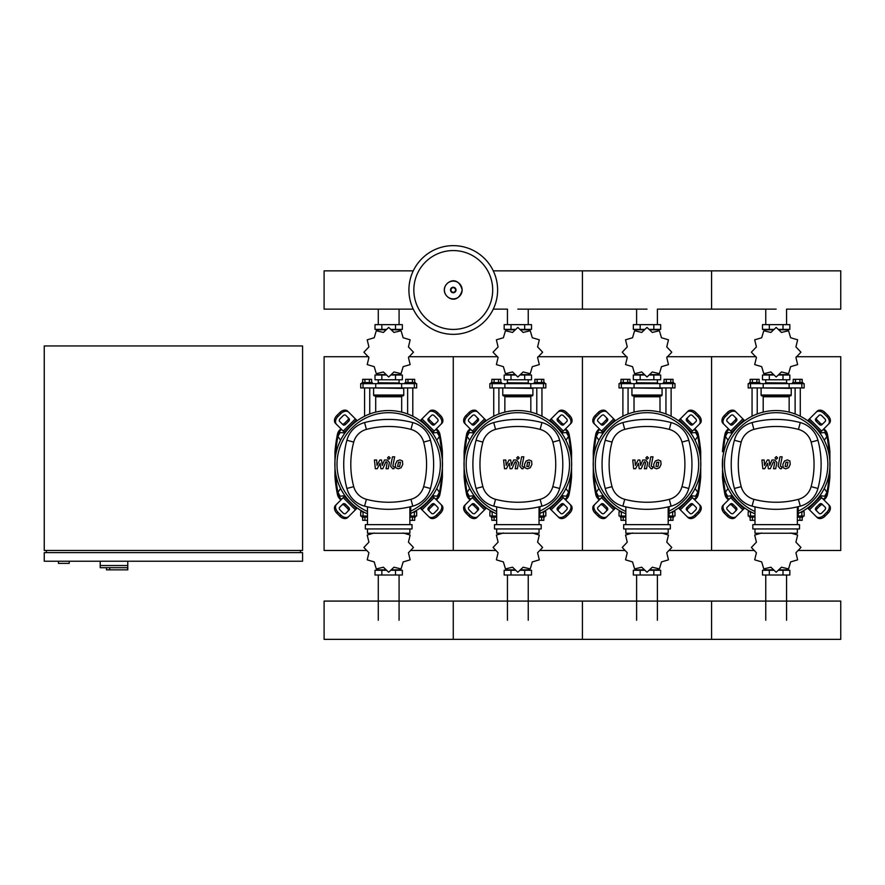 <?xml version="1.0" encoding="UTF-8"?>
<svg xmlns="http://www.w3.org/2000/svg" width="885" height="885" viewBox="0 0 885 885"><rect width="100%" height="100%" fill="white"/><g stroke="black" fill="none" stroke-linecap="round" stroke-linejoin="round"><path stroke-width="1.33" d="M109.696 567.694L109.696 569.84L127.772 569.84L127.772 565.537L100.215 565.537L127.772 565.537L127.772 561.234M109.696 569.84L106.465 569.84L106.465 567.694L100.215 567.694L100.215 561.234M100.215 567.694L127.606 567.694L127.606 569.84M44.25 561.234L302.57 561.234L302.57 552.616L44.25 552.616L44.25 561.234M46.407 550.47L46.407 552.616M300.424 550.47L300.424 552.616M44.25 345.958L44.25 550.47L302.57 550.47L302.57 345.958L44.25 345.958M58.454 561.234L58.454 563.38L69.218 563.38L69.218 561.234M824.289 440.254L826.922 436.371L824.687 432.499L819.919 433.019M695.123 440.254L697.767 436.371L695.521 432.499L690.754 433.019M565.957 440.254L568.601 436.371L566.367 432.499L561.588 433.019M436.792 440.254L439.436 436.371L437.201 432.499L432.433 433.019M732.426 433.019L727.647 432.499L725.412 436.371L728.056 440.254M603.26 433.019L598.481 432.499L596.247 436.371L598.891 440.254M474.094 433.019L469.327 432.499L467.092 436.371L469.725 440.254M344.94 433.019L340.161 432.499L337.926 436.371L340.57 440.254M819.919 495.7L824.687 496.219L826.922 492.348L824.289 488.476M690.754 495.7L695.521 496.219L697.767 492.348L695.123 488.476M561.588 495.7L566.367 496.219L568.601 492.348L565.957 488.476M432.433 495.7L437.201 496.219L439.436 492.348L436.792 488.476M728.056 488.476L725.412 492.348L727.647 496.219L732.426 495.7M598.891 488.476L596.247 492.348L598.481 496.219L603.26 495.7M469.725 488.476L467.092 492.348L469.327 496.219L474.094 495.7M340.57 488.476L337.926 492.348L340.161 496.219L344.94 495.7M497.613 289.992A44.35 44.35 0 0 1 453.264 334.342A44.35 44.35 0 0 1 408.914 289.992A44.35 44.35 0 0 1 453.264 245.643A44.35 44.35 0 0 1 497.613 289.992A44.35 44.35 0 0 0 453.264 245.643A44.35 44.35 0 0 0 408.914 289.992M453.264 250.566A39.427 39.427 0 0 1 492.691 289.992A39.427 39.427 0 0 1 453.264 329.419A39.427 39.427 0 0 1 413.837 289.992A39.427 39.427 0 0 1 453.264 250.566M786.566 324.651L786.566 309.13L840.75 309.13L840.75 270.854L711.584 270.854L711.584 309.13L711.584 270.854L582.43 270.854L582.43 309.13L582.43 270.854L493.266 270.854M413.262 270.854L324.098 270.854L324.098 309.13L413.262 309.13M752.062 416.249L752.062 387.94M757.228 413.992L757.228 387.94M749.473 383.636L749.473 382.563L759.806 382.563L759.806 383.636M750.17 382.563L750.17 379.333L759.12 379.333L759.12 382.563M756.874 379.333L756.874 382.563M752.405 379.333L752.405 382.563M800.283 416.249L800.283 387.94M795.117 413.992L795.117 387.94M802.861 383.636L802.861 382.563L792.529 382.563L792.529 383.636M802.175 382.563L802.175 379.333L795.46 379.333L795.46 382.563M795.46 379.333L793.225 379.333L793.225 382.563M799.929 379.333L799.929 382.563M795.925 357.496L800.925 352.241A24.758 24.758 0 0 0 800.925 352.164L795.925 346.909L797.628 339.862A24.758 24.758 0 0 0 797.584 339.796L790.626 337.749L788.579 330.791A24.758 24.758 0 0 0 788.513 330.747L781.466 332.45L776.211 327.45A24.758 24.758 0 0 0 776.134 327.45L770.879 332.45L763.821 330.747A24.758 24.758 0 0 0 763.755 330.791L761.708 337.749L754.75 339.796A24.758 24.758 0 0 0 754.706 339.862L756.421 346.909L751.409 352.164A24.758 24.758 0 0 0 751.409 352.241L756.421 357.496L754.706 364.554A24.758 24.758 0 0 0 754.75 364.62L761.708 366.667L763.755 373.625A24.758 24.758 0 0 0 763.821 373.669L770.879 371.954L776.134 376.966A24.758 24.758 0 0 0 776.211 376.966L781.466 371.954L788.513 373.669A24.758 24.758 0 0 0 788.579 373.625L790.626 366.667L797.584 364.62A24.758 24.758 0 0 0 797.628 364.554L795.925 357.496M783.004 324.651L783.004 329.386L789.84 329.386L789.84 324.651L762.494 324.651L762.494 329.386L773.346 329.386M783.004 329.386L778.999 329.386M769.331 324.651L769.331 329.386M765.625 382.774L786.931 382.984L765.625 382.774M783.004 379.765L783.004 375.019L789.84 375.019L789.84 379.765L762.494 379.765L762.494 375.019L773.346 375.019M783.004 375.019L778.999 375.019M769.331 379.765L769.331 375.019M789.121 387.94L804.155 387.94L804.155 383.636L748.179 383.636L748.179 387.94L789.121 387.94L789.121 383.636M779.121 374.598L788.004 374.598L788.004 373.89M773.213 374.598L764.33 374.598L764.33 373.89M764.33 330.514L764.33 329.817L773.213 329.817M779.121 329.817L788.004 329.817L788.004 330.514M761.531 387.94L791.234 388.371L791.234 395.042A0.863 0.863 0 0 1 790.371 395.905L762.328 395.905A0.863 0.863 0 0 1 763.191 396.768L789.154 396.768A0.863 0.863 0 0 1 790.006 395.905M791.234 395.042L761.1 395.042A0.863 0.863 0 0 0 761.963 395.905L776.167 395.905M622.896 416.249L622.896 387.94M628.062 413.992L628.062 387.94M620.319 383.636L620.319 382.563L630.651 382.563L630.651 383.636M621.005 382.563L621.005 379.333L629.954 379.333L629.954 382.563M627.719 379.333L627.719 382.563M623.239 379.333L623.239 382.563M671.118 416.249L671.118 387.94M665.951 413.992L665.951 387.94M673.695 383.636L673.695 382.563L663.363 382.563L663.363 383.636M673.009 382.563L673.009 379.333L666.294 379.333L666.294 382.563M666.294 379.333L664.06 379.333L664.06 382.563M670.775 379.333L670.775 382.563M666.759 357.496L671.759 352.241A24.758 24.758 0 0 0 671.759 352.164L666.759 346.909L668.463 339.862A24.758 24.758 0 0 0 668.429 339.796L661.471 337.749L659.425 330.791A24.758 24.758 0 0 0 659.347 330.747L652.3 332.45L647.046 327.45A24.758 24.758 0 0 0 646.968 327.45L641.714 332.45L634.667 330.747A24.758 24.758 0 0 0 634.589 330.791L632.543 337.749L625.584 339.796A24.758 24.758 0 0 0 625.551 339.862L627.255 346.909L622.255 352.164A24.758 24.758 0 0 0 622.255 352.241L627.255 357.496L625.551 364.554A24.758 24.758 0 0 0 625.584 364.62L632.543 366.667L634.589 373.625A24.758 24.758 0 0 0 634.667 373.669L641.714 371.954L646.968 376.966A24.758 24.758 0 0 0 647.046 376.966L652.3 371.954L659.347 373.669A24.758 24.758 0 0 0 659.425 373.625L661.471 366.667L668.429 364.62A24.758 24.758 0 0 0 668.463 364.554L666.759 357.496M653.838 324.651L653.838 329.386L660.675 329.386L660.675 324.651L633.339 324.651L633.339 329.386L644.18 329.386M653.838 329.386L649.833 329.386M640.176 324.651L640.176 329.386M636.459 382.774L657.765 382.984L636.459 382.774M653.838 379.765L653.838 375.019L660.675 375.019L660.675 379.765L633.339 379.765L633.339 375.019L644.18 375.019M653.838 375.019L649.833 375.019M640.176 379.765L640.176 375.019M659.956 387.94L674.989 387.94L674.989 383.636L619.024 383.636L619.024 387.94L659.956 387.94L659.956 383.636M649.966 374.598L658.849 374.598L658.849 373.89M644.048 374.598L635.164 374.598L635.164 373.89M635.164 330.514L635.164 329.817L644.048 329.817M649.966 329.817L658.849 329.817L658.849 330.514M632.366 387.94L662.08 388.371L662.08 395.042A0.863 0.863 0 0 1 661.217 395.905L633.162 395.905A0.863 0.863 0 0 1 634.025 396.768L659.989 396.768A0.863 0.863 0 0 1 660.852 395.905M662.08 395.042L631.934 395.042A0.863 0.863 0 0 0 632.797 395.905L647.001 395.905M493.73 416.249L493.73 387.94M498.897 413.992L498.897 387.94M491.153 383.636L491.153 382.563L501.485 382.563L501.485 383.636M491.839 382.563L491.839 379.333L500.788 379.333L500.788 382.563M498.554 379.333L498.554 382.563M494.084 379.333L494.084 382.563M541.952 416.249L541.952 387.94M536.786 413.992L536.786 387.94M544.54 383.636L544.54 382.563L534.208 382.563L534.208 383.636M543.844 382.563L543.844 379.333L537.14 379.333L537.14 382.563M537.14 379.333L534.894 379.333L534.894 382.563M541.609 379.333L541.609 382.563M537.593 357.496L542.605 352.241A24.758 24.758 0 0 0 542.605 352.164L537.593 346.909L539.308 339.862A24.758 24.758 0 0 0 539.264 339.796L532.305 337.749L530.259 330.791A24.758 24.758 0 0 0 530.192 330.747L523.135 332.45L517.88 327.45A24.758 24.758 0 0 0 517.802 327.45L512.548 332.45L505.501 330.747A24.758 24.758 0 0 0 505.435 330.791L503.388 337.749L496.43 339.796A24.758 24.758 0 0 0 496.385 339.862L498.089 346.909L493.089 352.164A24.758 24.758 0 0 0 493.089 352.241L498.089 357.496L496.385 364.554A24.758 24.758 0 0 0 496.43 364.62L503.388 366.667L505.435 373.625A24.758 24.758 0 0 0 505.501 373.669L512.548 371.954L517.802 376.966A24.758 24.758 0 0 0 517.88 376.966L523.135 371.954L530.192 373.669A24.758 24.758 0 0 0 530.259 373.625L532.305 366.667L539.264 364.62A24.758 24.758 0 0 0 539.308 364.554L537.593 357.496M524.683 324.651L524.683 329.386L531.52 329.386L531.52 324.651L504.173 324.651L504.173 329.386L515.015 329.386M524.683 329.386L520.668 329.386M511.01 324.651L511.01 329.386M507.293 382.774L528.611 382.984L507.293 382.774M524.683 379.765L524.683 375.019L531.52 375.019L531.52 379.765L504.173 379.765L504.173 375.019L515.015 375.019M524.683 375.019L520.668 375.019M511.01 379.765L511.01 375.019M530.79 387.94L545.835 387.94L545.835 383.636L489.859 383.636L489.859 387.94L530.79 387.94L530.79 383.636M520.8 374.598L529.684 374.598L529.684 373.89M514.893 374.598L506.01 374.598L506.01 373.89M506.01 330.514L506.01 329.817L514.893 329.817M520.8 329.817L529.684 329.817L529.684 330.514M503.211 387.94L532.914 388.371L532.914 395.042A0.863 0.863 0 0 1 532.051 395.905L531.686 395.905A0.863 0.863 0 0 0 530.823 396.768L504.859 396.768A0.863 0.863 0 0 0 504.007 395.905L532.051 395.905M532.914 395.042L502.78 395.042A0.863 0.863 0 0 0 503.631 395.905L517.847 395.905M364.576 416.249L364.576 387.94M369.742 413.992L369.742 387.94M361.987 383.636L361.987 382.563L372.32 382.563L372.32 383.636M362.684 382.563L362.684 379.333L371.634 379.333L371.634 382.563M369.388 379.333L369.388 382.563M364.919 379.333L364.919 382.563M412.797 416.249L412.797 387.94M407.631 413.992L407.631 387.94M415.375 383.636L415.375 382.563L405.042 382.563L405.042 383.636M414.689 382.563L414.689 379.333L407.974 379.333L407.974 382.563M407.974 379.333L405.739 379.333L405.739 382.563M412.443 379.333L412.443 382.563M408.439 357.496L413.439 352.241A24.758 24.758 0 0 0 413.439 352.164L408.439 346.909L410.142 339.862A24.758 24.758 0 0 0 410.098 339.796L403.14 337.749L401.093 330.791A24.758 24.758 0 0 0 401.027 330.747L393.98 332.45L388.725 327.45A24.758 24.758 0 0 0 388.648 327.45L383.393 332.45L376.335 330.747A24.758 24.758 0 0 0 376.269 330.791L374.222 337.749L367.264 339.796A24.758 24.758 0 0 0 367.22 339.862L368.923 346.909L363.923 352.164A24.758 24.758 0 0 0 363.923 352.241L368.923 357.496L367.22 364.554A24.758 24.758 0 0 0 367.264 364.62L374.222 366.667L376.269 373.625A24.758 24.758 0 0 0 376.335 373.669L383.393 371.954L388.648 376.966A24.758 24.758 0 0 0 388.725 376.966L393.98 371.954L401.027 373.669A24.758 24.758 0 0 0 401.093 373.625L403.14 366.667L410.098 364.62A24.758 24.758 0 0 0 410.142 364.554L408.439 357.496M395.518 324.651L395.518 329.386L402.354 329.386L402.354 324.651L375.008 324.651L375.008 329.386L385.86 329.386M395.518 329.386L391.513 329.386M381.844 324.651L381.844 329.386M378.138 382.774L399.445 382.984L378.138 382.774M395.518 379.765L395.518 375.019L402.354 375.019L402.354 379.765L375.008 379.765L375.008 375.019L385.86 375.019M395.518 375.019L391.513 375.019M381.844 379.765L381.844 375.019M401.635 387.94L416.669 387.94L416.669 383.636L360.693 383.636L360.693 387.94L401.635 387.94L401.635 383.636M391.635 374.598L400.518 374.598L400.518 373.89M385.727 374.598L376.844 374.598L376.844 373.89M376.844 330.514L376.844 329.817L385.727 329.817M391.635 329.817L400.518 329.817L400.518 330.514M374.045 387.94L403.748 388.371L403.748 395.042A0.863 0.863 0 0 1 402.885 395.905L402.52 395.905A0.863 0.863 0 0 0 401.668 396.768L375.705 396.768A0.863 0.863 0 0 0 374.842 395.905L402.885 395.905M403.748 395.042L373.614 395.042A0.863 0.863 0 0 0 374.477 395.905L388.681 395.905M749.473 516.021L749.473 517.106L754.982 517.106M752.405 517.106L752.405 520.336L750.17 520.336L750.17 517.106M752.405 520.336L754.982 520.336M802.861 516.021L802.861 517.106L798.215 517.106M799.929 517.106L799.929 520.336L802.175 520.336L802.175 517.106M799.929 520.336L797.352 520.336M761.708 532.991L754.75 535.038A24.758 24.758 0 0 0 754.706 535.115L756.421 542.162L751.409 547.417A24.758 24.758 0 0 0 751.409 547.494L756.421 552.749L754.706 559.796A24.758 24.758 0 0 0 754.75 559.862L761.708 561.92L763.755 568.878A24.758 24.758 0 0 0 763.821 568.911L770.879 567.208L776.134 572.208A24.758 24.758 0 0 0 776.211 572.208L781.466 567.208L788.513 568.911A24.758 24.758 0 0 0 788.579 568.878L790.626 561.92L797.584 559.862A24.758 24.758 0 0 0 797.628 559.796L795.925 552.749L800.925 547.494A24.758 24.758 0 0 0 800.925 547.417L795.925 542.162L797.628 535.115A24.758 24.758 0 0 0 797.584 535.038L790.626 532.991M769.331 575.007L769.331 570.272L762.494 570.272L762.494 575.007L789.84 575.007L789.84 570.272L778.999 570.272M769.331 570.272L773.346 570.272M783.004 575.007L783.004 570.272M750.602 511.718L748.179 511.718L748.179 516.021L754.982 516.021M798.215 516.021L804.155 516.021L804.155 511.718L801.733 511.718M788.004 569.144L788.004 569.84L779.121 569.84M773.213 569.84L764.33 569.84L764.33 569.144M620.319 516.021L620.319 517.106L625.828 517.106M623.239 517.106L623.239 520.336L621.005 520.336L621.005 517.106M623.239 520.336L625.828 520.336M673.695 516.021L673.695 517.106L669.049 517.106M670.775 517.106L670.775 520.336L673.009 520.336L673.009 517.106M670.775 520.336L668.186 520.336M632.543 532.991L625.584 535.038A24.758 24.758 0 0 0 625.551 535.115L627.255 542.162L622.255 547.417A24.758 24.758 0 0 0 622.255 547.494L627.255 552.749L625.551 559.796A24.758 24.758 0 0 0 625.584 559.862L632.543 561.92L634.589 568.878A24.758 24.758 0 0 0 634.667 568.911L641.714 567.208L646.968 572.208A24.758 24.758 0 0 0 647.046 572.208L652.3 567.208L659.347 568.911A24.758 24.758 0 0 0 659.425 568.878L661.471 561.92L668.429 559.862A24.758 24.758 0 0 0 668.463 559.796L666.759 552.749L671.759 547.494A24.758 24.758 0 0 0 671.759 547.417L666.759 542.162L668.463 535.115A24.758 24.758 0 0 0 668.429 535.038L661.471 532.991M640.176 575.007L640.176 570.272L633.339 570.272L633.339 575.007L660.675 575.007L660.675 570.272L649.833 570.272M640.176 570.272L644.18 570.272M653.838 575.007L653.838 570.272M621.447 511.718L619.024 511.718L619.024 516.021L625.828 516.021M669.049 516.021L674.989 516.021L674.989 511.718L672.567 511.718M658.849 569.144L658.849 569.84L649.966 569.84M644.048 569.84L635.164 569.84L635.164 569.144M491.153 516.021L491.153 517.106L496.662 517.106M494.084 517.106L494.084 520.336L491.839 520.336L491.839 517.106M494.084 520.336L496.662 520.336M544.54 516.021L544.54 517.106L539.883 517.106M541.609 517.106L541.609 520.336L543.844 520.336L543.844 517.106M541.609 520.336L539.031 520.336M503.388 532.991L496.43 535.038A24.758 24.758 0 0 0 496.385 535.115L498.089 542.162L493.089 547.417A24.758 24.758 0 0 0 493.089 547.494L498.089 552.749L496.385 559.796A24.758 24.758 0 0 0 496.43 559.862L503.388 561.92L505.435 568.878A24.758 24.758 0 0 0 505.501 568.911L512.548 567.208L517.802 572.208A24.758 24.758 0 0 0 517.88 572.208L523.135 567.208L530.192 568.911A24.758 24.758 0 0 0 530.259 568.878L532.305 561.92L539.264 559.862A24.758 24.758 0 0 0 539.308 559.796L537.593 552.749L542.605 547.494A24.758 24.758 0 0 0 542.605 547.417L537.593 542.162L539.308 535.115A24.758 24.758 0 0 0 539.264 535.038L532.305 532.991M511.01 575.007L511.01 570.272L504.173 570.272L504.173 575.007L531.52 575.007L531.52 570.272L520.668 570.272M511.01 570.272L515.015 570.272M524.683 575.007L524.683 570.272M492.281 511.718L489.859 511.718L489.859 516.021L496.662 516.021M539.883 516.021L545.835 516.021L545.835 511.718L543.401 511.718M529.684 569.144L529.684 569.84L520.8 569.84M514.893 569.84L506.01 569.84L506.01 569.144M361.987 516.021L361.987 517.106L367.496 517.106M364.919 517.106L364.919 520.336L362.684 520.336L362.684 517.106M364.919 520.336L367.496 520.336M415.375 516.021L415.375 517.106L410.728 517.106M412.443 517.106L412.443 520.336L414.689 520.336L414.689 517.106M412.443 520.336L409.866 520.336M374.222 532.991L367.264 535.038A24.758 24.758 0 0 0 367.22 535.115L368.923 542.162L363.923 547.417A24.758 24.758 0 0 0 363.923 547.494L368.923 552.749L367.22 559.796A24.758 24.758 0 0 0 367.264 559.862L374.222 561.92L376.269 568.878A24.758 24.758 0 0 0 376.335 568.911L383.393 567.208L388.648 572.208A24.758 24.758 0 0 0 388.725 572.208L393.98 567.208L401.027 568.911A24.758 24.758 0 0 0 401.093 568.878L403.14 561.92L410.098 559.862A24.758 24.758 0 0 0 410.142 559.796L408.439 552.749L413.439 547.494A24.758 24.758 0 0 0 413.439 547.417L408.439 542.162L410.142 535.115A24.758 24.758 0 0 0 410.098 535.038L403.14 532.991M381.844 575.007L381.844 570.272L375.008 570.272L375.008 575.007L402.354 575.007L402.354 570.272L391.513 570.272M381.844 570.272L385.86 570.272M395.518 575.007L395.518 570.272M363.115 511.718L360.693 511.718L360.693 516.021L367.496 516.021M410.728 516.021L416.669 516.021L416.669 511.718L414.246 511.718M400.518 569.144L400.518 569.84L391.635 569.84M385.727 569.84L376.844 569.84L376.844 569.144M840.75 620.219L840.75 639.357L711.584 639.357L711.584 601.081L711.584 639.357L582.43 639.357L582.43 601.081L582.43 639.357L453.264 639.357L453.264 601.081L453.264 639.357L324.098 639.357L324.098 601.081L840.75 601.081L840.75 620.219M787.971 462.247L785.946 462.247L785.117 466.472L787.141 466.472L787.971 462.247M784.497 460.974L782.86 464.348L783.181 467.745L785.67 468.818L788.59 467.745L790.239 464.348L789.907 460.974L787.407 459.901L784.497 460.974M779.973 456.804L778.136 466.229L780.194 468.718L781.433 468.718L781.787 466.882L780.338 466.096L782.141 456.804L779.973 456.804M776.322 459.26L777.638 457.943L776.322 456.616L774.994 457.943L776.322 459.26M764.728 468.718L767.616 463.253L768.368 468.718L770.271 468.718L773.401 461.837L774.076 461.837L774.696 462.623L773.534 468.729L775.702 468.729L776.897 462.479L774.829 460.001L771.952 460.001L769.773 465.388L769.032 460.001L767.328 460.001L764.507 465.388L764.153 460.001L761.908 460.001L762.826 468.718L764.728 468.718M658.805 462.247L656.781 462.247L655.962 466.472L657.986 466.472L658.805 462.247M655.342 460.974L653.694 464.348L654.026 467.745L656.504 468.818L659.425 467.745L661.073 464.348L660.741 460.974L658.241 459.901L655.342 460.974M650.807 456.804L648.971 466.229L651.028 468.718L652.267 468.718L652.632 466.882L651.172 466.096L652.975 456.804L650.807 456.804M647.156 459.26L648.473 457.943L647.156 456.616L645.84 457.943L647.156 459.26M635.563 468.718L638.45 463.253L639.213 468.718L641.116 468.718L644.247 461.837L644.922 461.837L645.541 462.623L644.369 468.729L646.537 468.729L647.743 462.479L645.674 460.001L642.787 460.001L640.607 465.388L639.866 460.001L638.162 460.001L635.353 465.388L634.987 460.001L632.742 460.001L633.66 468.718L635.563 468.718M529.639 462.247L527.615 462.247L526.796 466.472L528.821 466.472L529.639 462.247M526.177 460.974L524.528 464.348L524.86 467.745L527.349 468.818L530.259 467.745L531.907 464.348L531.575 460.974L529.075 459.901L526.177 460.974M521.641 456.804L519.816 466.229L521.873 468.718L523.112 468.718L523.466 466.882L522.017 466.096L523.82 456.804L521.641 456.804M517.99 459.26L519.307 457.943L517.99 456.616L516.674 457.943L517.99 459.26M506.397 468.718L509.284 463.253L510.048 468.718L511.95 468.718L515.081 461.837L515.756 461.837L516.375 462.623L515.203 468.729L517.382 468.729L518.577 462.479L516.508 460.001L513.621 460.001L511.453 465.388L510.7 460.001L509.008 460.001L506.187 465.388L505.822 460.001L503.587 460.001L504.505 468.718L506.397 468.718M400.485 462.247L398.46 462.247L397.63 466.472L399.655 466.472L400.485 462.247M397.011 460.974L395.374 464.348L395.695 467.745L398.184 468.818L401.104 467.745L402.752 464.348L402.421 460.974L399.92 459.901L397.011 460.974M392.475 456.804L390.65 466.229L392.708 468.718L393.947 468.718L394.301 466.882L392.851 466.096L394.655 456.804L392.475 456.804M388.825 459.26L390.152 457.943L388.825 456.616L387.508 457.943L388.825 459.26M377.242 468.718L380.13 463.253L380.882 468.718L382.785 468.718L385.915 461.837L386.59 461.837L387.21 462.623L386.048 468.729L388.216 468.729L389.411 462.479L387.342 460.001L384.466 460.001L382.287 465.388L381.546 460.001L379.842 460.001L377.021 465.388L376.667 460.001L374.421 460.001L375.34 468.718L377.242 468.718M776.167 410.54A53.819 53.819 0 0 1 798.215 513.455A53.819 53.819 0 0 0 776.167 410.54A53.819 53.819 0 0 0 754.982 513.831A53.819 53.819 0 0 1 776.167 410.54M822.906 505.014A2.157 1.527 -45 0 0 820.318 505.457L817.264 508.499A2.157 1.527 -45 0 0 816.822 511.099M816.191 507.426L819.233 504.384A2.157 1.527 135 0 1 821.833 503.941L825.251 507.348A2.157 1.527 135 0 1 824.798 509.948L821.756 512.99A2.157 1.527 135 0 1 819.156 513.444L815.749 510.026A2.157 1.527 135 0 1 816.191 507.426L817.264 508.499M816.822 417.62A2.157 1.527 -135 0 0 817.264 420.22L820.318 423.262A2.157 1.527 -135 0 0 822.906 423.705M819.233 424.335L816.191 421.293A2.157 1.527 45 0 1 815.749 418.694L819.156 415.286A2.157 1.527 45 0 1 821.756 415.729L824.798 418.771A2.157 1.527 45 0 1 825.251 421.371L821.833 424.789A2.157 1.527 45 0 1 819.233 424.335L820.318 423.262M729.428 423.705A2.157 1.527 135 0 0 732.028 423.262L735.07 420.22A2.157 1.527 135 0 0 735.512 417.62M736.143 421.293L733.101 424.335A2.157 1.527 -45 0 1 730.501 424.789L727.094 421.371A2.157 1.527 -45 0 1 727.536 418.771L730.579 415.729A2.157 1.527 -45 0 1 733.178 415.286L736.597 418.694A2.157 1.527 -45 0 1 736.143 421.293L735.07 420.22M828.294 504.306A6.46 4.569 135 0 1 826.955 512.105L828.028 513.178A6.46 4.569 -45 0 0 829.367 505.379L819.82 495.832M807.64 508.012L817.187 517.559A6.46 4.569 -45 0 0 824.986 516.221L823.913 515.147A6.46 4.569 135 0 1 816.114 516.486M828.028 513.178L824.986 516.221M826.955 512.105L823.913 515.147M816.114 412.233A6.46 4.569 45 0 1 823.913 413.572L824.986 412.498A6.46 4.569 -135 0 0 817.187 411.16L807.64 420.707M819.82 432.887L829.367 423.34A6.46 4.569 -135 0 0 828.028 415.541L826.955 416.614A6.46 4.569 45 0 1 828.294 424.413M824.986 412.498L828.028 415.541M823.913 413.572L826.955 416.614M724.041 424.413A6.46 4.569 -45 0 1 725.379 416.614L724.306 415.541A6.46 4.569 135 0 0 722.968 423.34L732.514 432.887M744.694 420.707L735.147 411.16A6.46 4.569 135 0 0 727.348 412.498L728.432 413.572A6.46 4.569 -45 0 1 736.22 412.233M724.306 415.541L727.348 412.498M725.379 416.614L728.432 413.572M735.512 511.099A2.157 1.527 45 0 0 735.07 508.499L732.028 505.457A2.157 1.527 45 0 0 729.428 505.014M733.101 504.384L736.143 507.426A2.157 1.527 -135 0 1 736.597 510.026L733.178 513.444A2.157 1.527 -135 0 1 730.579 512.99L727.536 509.948A2.157 1.527 -135 0 1 727.094 507.348L730.501 503.941A2.157 1.527 -135 0 1 733.101 504.384L732.028 505.457M732.514 495.832L722.968 505.379A6.46 4.569 45 0 0 724.306 513.178L725.379 512.105A6.46 4.569 -135 0 1 724.041 504.306M736.22 516.486A6.46 4.569 -135 0 1 728.432 515.147L727.348 516.221A6.46 4.569 45 0 0 735.147 517.559L744.694 508.012M727.348 516.221L724.306 513.178M728.432 515.147L725.379 512.105M754.982 511.486A51.662 51.662 0 0 1 776.167 412.698A51.662 51.662 0 0 1 798.215 511.087M798.215 506.674L798.215 517.249L797.352 517.249M799.509 528.942L799.509 524.639L752.836 524.639L752.836 528.942L799.509 528.942M797.352 524.639L797.352 506.873M754.982 528.942L754.982 533.246L797.352 533.246L797.352 528.942M754.982 506.873L754.982 524.639M800.272 506.143A24.968 24.968 0 0 0 817.95 488.465A93.334 93.334 0 0 0 817.95 440.254A24.968 24.968 0 0 0 800.272 422.576A93.334 93.334 0 0 0 752.062 422.576A24.968 24.968 0 0 0 734.384 440.254A93.334 93.334 0 0 0 734.384 488.465A24.968 24.968 0 0 0 752.062 506.143A93.334 93.334 0 0 0 800.272 506.143L798.447 499.317A86.276 86.276 0 0 1 753.887 499.317A17.91 17.91 0 0 1 741.21 486.639A86.276 86.276 0 0 1 741.21 442.08A17.91 17.91 0 0 1 753.887 429.402A86.276 86.276 0 0 1 798.447 429.402A17.91 17.91 0 0 1 811.125 442.08A86.276 86.276 0 0 1 811.125 486.639A17.91 17.91 0 0 1 798.447 499.317M647.001 410.54A53.819 53.819 0 0 1 669.049 513.455A53.819 53.819 0 0 0 647.001 410.54A53.819 53.819 0 0 0 625.828 513.831A53.819 53.819 0 0 1 647.001 410.54M693.751 505.014A2.157 1.527 -45 0 0 691.152 505.457L688.11 508.499A2.157 1.527 -45 0 0 687.656 511.099M687.025 507.426L690.079 504.384A2.157 1.527 135 0 1 692.667 503.941L696.086 507.348A2.157 1.527 135 0 1 695.643 509.948L692.601 512.99A2.157 1.527 135 0 1 690.001 513.444L686.583 510.026A2.157 1.527 135 0 1 687.025 507.426L688.11 508.499M687.656 417.62A2.157 1.527 -135 0 0 688.11 420.22L691.152 423.262A2.157 1.527 -135 0 0 693.751 423.705M690.079 424.335L687.025 421.293A2.157 1.527 45 0 1 686.583 418.694L690.001 415.286A2.157 1.527 45 0 1 692.601 415.729L695.643 418.771A2.157 1.527 45 0 1 696.086 421.371L692.667 424.789A2.157 1.527 45 0 1 690.079 424.335L691.152 423.262M600.262 423.705A2.157 1.527 135 0 0 602.862 423.262L605.904 420.22A2.157 1.527 135 0 0 606.358 417.62M606.988 421.293L603.935 424.335A2.157 1.527 -45 0 1 601.346 424.789L597.928 421.371A2.157 1.527 -45 0 1 598.371 418.771L601.413 415.729A2.157 1.527 -45 0 1 604.012 415.286L607.431 418.694A2.157 1.527 -45 0 1 606.988 421.293L605.904 420.22M699.128 504.306A6.46 4.569 135 0 1 697.789 512.105L698.873 513.178A6.46 4.569 -45 0 0 700.212 505.379L690.665 495.832M678.485 508.012L688.032 517.559A6.46 4.569 -45 0 0 695.82 516.221L694.747 515.147A6.46 4.569 135 0 1 686.948 516.486M698.873 513.178L695.82 516.221M697.789 512.105L694.747 515.147M686.948 412.233A6.46 4.569 45 0 1 694.747 413.572L695.82 412.498A6.46 4.569 -135 0 0 688.032 411.16L678.485 420.707M690.665 432.887L700.212 423.34A6.46 4.569 -135 0 0 698.873 415.541L697.789 416.614A6.46 4.569 45 0 1 699.128 424.413M695.82 412.498L698.873 415.541M694.747 413.572L697.789 416.614M594.886 424.413A6.46 4.569 -45 0 1 596.225 416.614L595.14 415.541A6.46 4.569 135 0 0 593.802 423.34L603.349 432.887M615.529 420.707L605.982 411.16A6.46 4.569 135 0 0 598.194 412.498L599.267 413.572A6.46 4.569 -45 0 1 607.066 412.233M595.14 415.541L598.194 412.498M596.225 416.614L599.267 413.572M606.358 511.099A2.157 1.527 45 0 0 605.904 508.499L602.862 505.457A2.157 1.527 45 0 0 600.262 505.014M603.935 504.384L606.988 507.426A2.157 1.527 -135 0 1 607.431 510.026L604.012 513.444A2.157 1.527 -135 0 1 601.413 512.99L598.371 509.948A2.157 1.527 -135 0 1 597.928 507.348L601.346 503.941A2.157 1.527 -135 0 1 603.935 504.384L602.862 505.457M603.349 495.832L593.802 505.379A6.46 4.569 45 0 0 595.14 513.178L596.225 512.105A6.46 4.569 -135 0 1 594.886 504.306M607.066 516.486A6.46 4.569 -135 0 1 599.267 515.147L598.194 516.221A6.46 4.569 45 0 0 605.982 517.559L615.529 508.012M598.194 516.221L595.14 513.178M599.267 515.147L596.225 512.105M625.828 511.486A51.662 51.662 0 0 1 647.001 412.698A51.662 51.662 0 0 1 669.049 511.087M669.049 506.674L669.049 517.249L668.186 517.249M670.343 528.942L670.343 524.639L623.671 524.639L623.671 528.942L670.343 528.942M668.186 524.639L668.186 506.873M625.828 528.942L625.828 533.246L668.186 533.246L668.186 528.942M625.828 506.873L625.828 524.639M671.118 506.143A24.968 24.968 0 0 0 688.784 488.465A93.334 93.334 0 0 0 688.784 440.254A24.968 24.968 0 0 0 671.118 422.576A93.334 93.334 0 0 0 622.896 422.576A24.968 24.968 0 0 0 605.229 440.254A93.334 93.334 0 0 0 605.229 488.465A24.968 24.968 0 0 0 622.896 506.143A93.334 93.334 0 0 0 671.118 506.143L669.292 499.317A86.276 86.276 0 0 1 624.721 499.317A17.91 17.91 0 0 1 612.044 486.639A86.276 86.276 0 0 1 612.044 442.08A17.91 17.91 0 0 1 624.721 429.402A86.276 86.276 0 0 1 669.292 429.402A17.91 17.91 0 0 1 681.97 442.08A86.276 86.276 0 0 1 681.97 486.639A17.91 17.91 0 0 1 669.292 499.317M517.847 410.54A53.819 53.819 0 0 1 539.883 513.455A53.819 53.819 0 0 0 517.847 410.54A53.819 53.819 0 0 0 496.662 513.831A53.819 53.819 0 0 1 517.847 410.54M564.586 505.014A2.157 1.527 -45 0 0 561.986 505.457L558.944 508.499A2.157 1.527 -45 0 0 558.501 511.099M557.871 507.426L560.913 504.384A2.157 1.527 135 0 1 563.513 503.941L566.92 507.348A2.157 1.527 135 0 1 566.477 509.948L563.435 512.99A2.157 1.527 135 0 1 560.836 513.444L557.417 510.026A2.157 1.527 135 0 1 557.871 507.426L558.944 508.499M558.501 417.62A2.157 1.527 -135 0 0 558.944 420.22L561.986 423.262A2.157 1.527 -135 0 0 564.586 423.705M560.913 424.335L557.871 421.293A2.157 1.527 45 0 1 557.417 418.694L560.836 415.286A2.157 1.527 45 0 1 563.435 415.729L566.477 418.771A2.157 1.527 45 0 1 566.92 421.371L563.513 424.789A2.157 1.527 45 0 1 560.913 424.335L561.986 423.262M471.108 423.705A2.157 1.527 135 0 0 473.696 423.262L476.749 420.22A2.157 1.527 135 0 0 477.192 417.62M477.823 421.293L474.78 424.335A2.157 1.527 -45 0 1 472.181 424.789L468.762 421.371A2.157 1.527 -45 0 1 469.216 418.771L472.258 415.729A2.157 1.527 -45 0 1 474.858 415.286L478.265 418.694A2.157 1.527 -45 0 1 477.823 421.293L476.749 420.22M569.973 504.306A6.46 4.569 135 0 1 568.635 512.105L569.708 513.178A6.46 4.569 -45 0 0 571.046 505.379L561.499 495.832M549.319 508.012L558.866 517.559A6.46 4.569 -45 0 0 566.665 516.221L565.581 515.147A6.46 4.569 135 0 1 557.793 516.486M569.708 513.178L566.665 516.221M568.635 512.105L565.581 515.147M557.793 412.233A6.46 4.569 45 0 1 565.581 413.572L566.665 412.498A6.46 4.569 -135 0 0 558.866 411.16L549.319 420.707M561.499 432.887L571.046 423.34A6.46 4.569 -135 0 0 569.708 415.541L568.635 416.614A6.46 4.569 45 0 1 569.973 424.413M566.665 412.498L569.708 415.541M565.581 413.572L568.635 416.614M465.72 424.413A6.46 4.569 -45 0 1 467.059 416.614L465.986 415.541A6.46 4.569 135 0 0 464.647 423.34L474.194 432.887M486.374 420.707L476.827 411.16A6.46 4.569 135 0 0 469.028 412.498L470.101 413.572A6.46 4.569 -45 0 1 477.9 412.233M465.986 415.541L469.028 412.498M467.059 416.614L470.101 413.572M477.192 511.099A2.157 1.527 45 0 0 476.749 508.499L473.696 505.457A2.157 1.527 45 0 0 471.108 505.014M474.78 504.384L477.823 507.426A2.157 1.527 -135 0 1 478.265 510.026L474.858 513.444A2.157 1.527 -135 0 1 472.258 512.99L469.216 509.948A2.157 1.527 -135 0 1 468.762 507.348L472.181 503.941A2.157 1.527 -135 0 1 474.78 504.384L473.696 505.457M474.194 495.832L464.647 505.379A6.46 4.569 45 0 0 465.986 513.178L467.059 512.105A6.46 4.569 -135 0 1 465.72 504.306M477.9 516.486A6.46 4.569 -135 0 1 470.101 515.147L469.028 516.221A6.46 4.569 45 0 0 476.827 517.559L486.374 508.012M469.028 516.221L465.986 513.178M470.101 515.147L467.059 512.105M496.662 511.486A51.662 51.662 0 0 1 517.847 412.698A51.662 51.662 0 0 1 539.883 511.087M539.883 506.674L539.883 517.249L539.031 517.249M541.178 528.942L541.178 524.639L494.505 524.639L494.505 528.942L541.178 528.942M539.031 524.639L539.031 506.873M496.662 528.942L496.662 533.246L539.031 533.246L539.031 528.942M496.662 506.873L496.662 524.639M541.952 506.143A24.968 24.968 0 0 0 559.63 488.465A93.334 93.334 0 0 0 559.63 440.254A24.968 24.968 0 0 0 541.952 422.576A93.334 93.334 0 0 0 493.741 422.576A24.968 24.968 0 0 0 476.064 440.254A93.334 93.334 0 0 0 476.064 488.465A24.968 24.968 0 0 0 493.741 506.143A93.334 93.334 0 0 0 541.952 506.143L540.127 499.317A86.276 86.276 0 0 1 495.556 499.317A17.91 17.91 0 0 1 482.889 486.639A86.276 86.276 0 0 1 482.889 442.08A17.91 17.91 0 0 1 495.556 429.402A86.276 86.276 0 0 1 540.127 429.402A17.91 17.91 0 0 1 552.804 442.08A86.276 86.276 0 0 1 552.804 486.639A17.91 17.91 0 0 1 540.127 499.317M388.681 410.54A53.819 53.819 0 0 1 410.728 513.455A53.819 53.819 0 0 0 388.681 410.54A53.819 53.819 0 0 0 367.496 513.831A53.819 53.819 0 0 1 388.681 410.54M435.42 505.014A2.157 1.527 -45 0 0 432.831 505.457L429.778 508.499A2.157 1.527 -45 0 0 429.336 511.099M428.705 507.426L431.747 504.384A2.157 1.527 135 0 1 434.347 503.941L437.765 507.348A2.157 1.527 135 0 1 437.312 509.948L434.269 512.99A2.157 1.527 135 0 1 431.67 513.444L428.263 510.026A2.157 1.527 135 0 1 428.705 507.426L429.778 508.499M429.336 417.62A2.157 1.527 -135 0 0 429.778 420.22L432.831 423.262A2.157 1.527 -135 0 0 435.42 423.705M431.747 424.335L428.705 421.293A2.157 1.527 45 0 1 428.263 418.694L431.67 415.286A2.157 1.527 45 0 1 434.269 415.729L437.312 418.771A2.157 1.527 45 0 1 437.765 421.371L434.347 424.789A2.157 1.527 45 0 1 431.747 424.335L432.831 423.262M341.942 423.705A2.157 1.527 135 0 0 344.542 423.262L347.584 420.22A2.157 1.527 135 0 0 348.026 417.62M348.657 421.293L345.615 424.335A2.157 1.527 -45 0 1 343.015 424.789L339.608 421.371A2.157 1.527 -45 0 1 340.05 418.771L343.092 415.729A2.157 1.527 -45 0 1 345.692 415.286L349.11 418.694A2.157 1.527 -45 0 1 348.657 421.293L347.584 420.22M440.807 504.306A6.46 4.569 135 0 1 439.469 512.105L440.542 513.178A6.46 4.569 -45 0 0 441.88 505.379L432.334 495.832M420.154 508.012L429.701 517.559A6.46 4.569 -45 0 0 437.5 516.221L436.427 515.147A6.46 4.569 135 0 1 428.628 516.486M440.542 513.178L437.5 516.221M439.469 512.105L436.427 515.147M428.628 412.233A6.46 4.569 45 0 1 436.427 413.572L437.5 412.498A6.46 4.569 -135 0 0 429.701 411.16L420.154 420.707M432.334 432.887L441.88 423.34A6.46 4.569 -135 0 0 440.542 415.541L439.469 416.614A6.46 4.569 45 0 1 440.807 424.413M437.5 412.498L440.542 415.541M436.427 413.572L439.469 416.614M336.554 424.413A6.46 4.569 -45 0 1 337.893 416.614L336.82 415.541A6.46 4.569 135 0 0 335.481 423.34L345.028 432.887M357.208 420.707L347.661 411.16A6.46 4.569 135 0 0 339.862 412.498L340.935 413.572A6.46 4.569 -45 0 1 348.734 412.233M336.82 415.541L339.862 412.498M337.893 416.614L340.935 413.572M348.026 511.099A2.157 1.527 45 0 0 347.584 508.499L344.542 505.457A2.157 1.527 45 0 0 341.942 505.014M345.615 504.384L348.657 507.426A2.157 1.527 -135 0 1 349.11 510.026L345.692 513.444A2.157 1.527 -135 0 1 343.092 512.99L340.05 509.948A2.157 1.527 -135 0 1 339.608 507.348L343.015 503.941A2.157 1.527 -135 0 1 345.615 504.384L344.542 505.457M345.028 495.832L335.481 505.379A6.46 4.569 45 0 0 336.82 513.178L337.893 512.105A6.46 4.569 -135 0 1 336.554 504.306M348.734 516.486A6.46 4.569 -135 0 1 340.935 515.147L339.862 516.221A6.46 4.569 45 0 0 347.661 517.559L357.208 508.012M339.862 516.221L336.82 513.178M340.935 515.147L337.893 512.105M367.496 511.486A51.662 51.662 0 0 1 388.681 412.698A51.662 51.662 0 0 1 410.728 511.087M410.728 506.674L410.728 517.249L409.866 517.249M412.023 528.942L412.023 524.639L365.35 524.639L365.35 528.942L412.023 528.942M409.866 524.639L409.866 506.873M367.496 528.942L367.496 533.246L409.866 533.246L409.866 528.942M367.496 506.873L367.496 524.639M412.786 506.143A24.968 24.968 0 0 0 430.464 488.465A93.334 93.334 0 0 0 430.464 440.254A24.968 24.968 0 0 0 412.786 422.576A93.334 93.334 0 0 0 364.576 422.576A24.968 24.968 0 0 0 346.898 440.254A93.334 93.334 0 0 0 346.898 488.465A24.968 24.968 0 0 0 364.576 506.143A93.334 93.334 0 0 0 412.786 506.143L410.961 499.317A86.276 86.276 0 0 1 366.401 499.317A17.91 17.91 0 0 1 353.723 486.639A86.276 86.276 0 0 1 353.723 442.08A17.91 17.91 0 0 1 366.401 429.402A86.276 86.276 0 0 1 410.961 429.402A17.91 17.91 0 0 1 423.638 442.08A86.276 86.276 0 0 1 423.638 486.639A17.91 17.91 0 0 1 410.961 499.317M827.409 494.449A152.242 152.242 0 0 0 829.898 476.993L828.957 477.778A151.379 151.379 0 0 1 826.568 494.284L827.409 494.449A8.607 8.607 0 0 1 823.835 499.859M829.577 470.953L829.201 476.915L829.898 476.993L829.035 477.778A0.863 0.863 0 0 0 829.898 476.993L829.035 477.778A0.863 0.863 0 0 0 829.898 476.993L829.898 451.737A152.242 152.242 0 0 0 827.409 434.269A8.607 8.607 0 0 0 823.835 428.871M728.499 428.871A8.607 8.607 0 0 0 724.926 434.269A152.242 152.242 0 0 0 722.448 451.737L723.299 450.941A0.863 0.863 0 0 0 722.448 451.737L723.299 450.941L723.133 451.804L723.841 451.804M829.898 451.737A0.863 0.863 0 0 0 829.035 450.941A0.863 0.863 0 0 1 829.898 451.737L828.283 450.941M722.757 457.766L722.448 476.993L724.052 477.778L722.448 476.993A152.242 152.242 0 0 0 724.926 494.449A8.607 8.607 0 0 0 728.499 499.859M722.448 476.993L723.299 477.778L722.448 476.993A0.863 0.863 0 0 0 723.299 477.778M828.283 477.778L829.035 477.778L829.201 476.915L828.504 476.915M828.504 451.804L829.201 451.804L829.577 457.766M724.052 450.941L723.299 450.941M723.841 476.915L723.133 476.915L722.757 470.953M694.681 499.859A8.607 8.607 0 0 0 698.254 494.449A152.242 152.242 0 0 0 700.732 476.993L699.869 477.778A0.863 0.863 0 0 0 700.732 476.993L699.869 477.778A0.863 0.863 0 0 0 700.732 476.993L699.869 477.778L700.732 476.993L700.732 451.737A152.242 152.242 0 0 0 698.254 434.269A8.607 8.607 0 0 0 694.681 428.871M595.76 434.269A152.242 152.242 0 0 0 593.282 451.737L594.211 450.941A151.379 151.379 0 0 1 596.612 434.435L595.76 434.269A8.607 8.607 0 0 1 599.333 428.871M599.953 499.24A7.755 7.755 0 0 1 596.612 494.284L595.76 494.449A152.242 152.242 0 0 1 593.282 476.993L594.886 477.778L593.282 476.993L593.282 451.737L594.145 450.941A0.863 0.863 0 0 0 593.282 451.737L594.886 450.941M700.732 451.737A0.863 0.863 0 0 0 699.869 450.941A0.863 0.863 0 0 1 700.732 451.737L699.128 450.941M595.76 494.449A8.607 8.607 0 0 0 599.333 499.859M593.282 476.993L594.145 477.778L593.282 476.993A0.863 0.863 0 0 0 594.145 477.778M699.128 477.778L699.869 477.778L700.046 476.915L699.338 476.915M700.732 476.993L700.046 476.915L700.422 470.953M699.338 451.804L700.046 451.804L700.422 457.766M594.676 476.915L593.968 476.915L593.592 470.953M593.592 457.766L593.968 451.804L594.676 451.804M565.515 499.859A8.607 8.607 0 0 0 569.088 494.449A152.242 152.242 0 0 0 571.566 476.993L570.714 477.778A0.863 0.863 0 0 0 571.566 476.993L570.714 477.778A0.863 0.863 0 0 0 571.566 476.993L570.714 477.778L571.566 476.993L571.566 451.737A152.242 152.242 0 0 0 569.088 434.269A8.607 8.607 0 0 0 565.515 428.871M470.178 428.871A8.607 8.607 0 0 0 466.605 434.269A152.242 152.242 0 0 0 464.116 451.737L464.979 450.941A0.863 0.863 0 0 0 464.116 451.737L464.979 450.941M571.566 451.737A0.863 0.863 0 0 0 570.714 450.941A0.863 0.863 0 0 1 571.566 451.737L569.962 450.941M464.116 451.737L464.116 476.993L465.731 477.778L464.116 476.993A152.242 152.242 0 0 0 466.605 494.449A8.607 8.607 0 0 0 470.178 499.859M464.116 476.993L464.979 477.778L464.116 476.993A0.863 0.863 0 0 0 464.979 477.778M569.962 477.778L570.714 477.778L570.88 476.915L570.172 476.915M571.566 476.993L570.88 476.915L571.256 470.953M570.172 451.804L570.88 451.804L571.256 457.766M465.51 476.915L464.813 476.915L464.437 470.953M464.437 457.766L464.813 451.804L465.51 451.804M436.349 499.859A8.607 8.607 0 0 0 439.922 494.449A152.242 152.242 0 0 0 442.4 476.993L441.549 477.778A0.863 0.863 0 0 0 442.4 476.993L441.549 477.778A0.863 0.863 0 0 0 442.4 476.993L442.4 451.737A152.242 152.242 0 0 0 439.922 434.269A8.607 8.607 0 0 0 436.349 428.871M341.013 428.871A8.607 8.607 0 0 0 337.439 434.269A152.242 152.242 0 0 0 334.961 451.737L335.813 450.941A0.863 0.863 0 0 0 334.961 451.737L336.565 450.941M442.4 451.737A0.863 0.863 0 0 0 441.549 450.941A0.863 0.863 0 0 1 442.4 451.737L440.796 450.941M334.961 451.737L334.961 476.993L336.565 477.778L334.961 476.993A152.242 152.242 0 0 0 337.439 494.449A8.607 8.607 0 0 0 341.013 499.859M334.961 476.993L335.813 477.778L334.961 476.993A0.863 0.863 0 0 0 335.813 477.778M440.796 477.778L441.549 477.778L441.715 476.915L441.018 476.915M442.4 476.993L441.715 476.915L442.091 470.953M441.018 451.804L441.715 451.804L442.091 457.766M336.355 476.915L335.647 476.915L335.271 470.953M335.271 457.766L335.647 451.804L336.355 451.804M798.336 550.47L840.75 550.47L840.75 356.721L796.312 356.721M667.146 356.721L711.584 356.721L711.584 550.47L711.584 356.721L756.033 356.721M669.171 550.47L753.998 550.47M537.991 356.721L582.43 356.721L582.43 550.47L582.43 356.721L626.868 356.721M540.016 550.47L624.843 550.47M408.826 356.721L453.264 356.721L453.264 550.47L453.264 356.721L497.702 356.721M410.85 550.47L495.677 550.47M366.512 550.47L324.098 550.47L324.098 356.721L368.547 356.721M462.136 289.992A8.872 8.872 0 0 1 453.264 298.865A8.872 8.872 0 0 1 444.392 289.992A8.872 8.872 0 0 1 453.264 281.12A8.872 8.872 0 0 1 462.136 289.992M456.007 289.992A2.744 2.744 0 0 1 453.264 292.736A2.744 2.744 0 0 1 450.52 289.992A2.744 2.744 0 0 1 453.264 287.249A2.744 2.744 0 0 1 456.007 289.992M455.543 289.992A2.279 2.279 0 0 1 453.264 292.271A2.279 2.279 0 0 1 450.985 289.992A2.279 2.279 0 0 1 453.264 287.713A2.279 2.279 0 0 1 455.543 289.992M763.213 387.94L763.213 383.636M750.513 387.94L750.513 383.636M801.832 387.94L801.832 383.636M634.058 387.94L634.058 383.636M621.347 387.94L621.347 383.636M672.666 387.94L672.666 383.636M504.892 387.94L504.892 383.636M492.182 387.94L492.182 383.636M543.501 387.94L543.501 383.636M375.727 387.94L375.727 383.636M363.027 387.94L363.027 383.636M414.346 387.94L414.346 383.636M801.832 511.718L801.832 516.021M750.513 511.718L750.513 516.021M672.666 511.718L672.666 516.021M621.347 511.718L621.347 516.021M543.501 511.718L543.501 516.021M492.182 511.718L492.182 516.021M414.346 511.718L414.346 516.021M363.027 511.718L363.027 516.021M819.233 504.384L820.318 505.457M816.191 421.293L817.264 420.22M733.101 424.335L732.028 423.262M820.572 496.585L808.392 508.764M809.476 509.837L821.645 497.669M808.392 419.955L820.572 432.134M821.645 431.061L809.476 418.882M731.762 432.134L743.942 419.955M742.869 418.882L730.689 431.061M736.143 507.426L735.07 508.499M730.689 497.669L742.869 509.837M743.942 508.764L731.762 496.585M817.95 488.465L811.125 486.639M753.887 499.317L752.062 506.143M817.95 440.254L811.125 442.08M741.21 486.639L734.384 488.465M800.272 422.576L798.447 429.402M741.21 442.08L734.384 440.254M752.062 422.576L753.887 429.402M690.079 504.384L691.152 505.457M687.025 421.293L688.11 420.22M603.935 424.335L602.862 423.262M691.406 496.585L679.237 508.764M680.311 509.837L692.49 497.669M679.237 419.955L691.406 432.134M692.49 431.061L680.311 418.882M602.608 432.134L614.776 419.955M613.703 418.882L601.523 431.061M606.988 507.426L605.904 508.499M601.523 497.669L613.703 509.837M614.776 508.764L602.608 496.585M688.784 488.465L681.97 486.639M624.721 499.317L622.896 506.143M688.784 440.254L681.97 442.08M612.044 486.639L605.229 488.465M671.118 422.576L669.292 429.402M612.044 442.08L605.229 440.254M622.896 422.576L624.721 429.402M560.913 504.384L561.986 505.457M557.871 421.293L558.944 420.22M474.78 424.335L473.696 423.262M562.252 496.585L550.072 508.764M551.145 509.837L563.325 497.669M550.072 419.955L562.252 432.134M563.325 431.061L551.145 418.882M473.442 432.134L485.622 419.955M484.537 418.882L472.369 431.061M477.823 507.426L476.749 508.499M472.369 497.669L484.537 509.837M485.622 508.764L473.442 496.585M559.63 488.465L552.804 486.639M495.556 499.317L493.741 506.143M559.63 440.254L552.804 442.08M482.889 486.639L476.064 488.465M541.952 422.576L540.127 429.402M482.889 442.08L476.064 440.254M493.741 422.576L495.556 429.402M431.747 504.384L432.831 505.457M428.705 421.293L429.778 420.22M345.615 424.335L344.542 423.262M433.086 496.585L420.906 508.764M421.99 509.837L434.159 497.669M420.906 419.955L433.086 432.134M434.159 431.061L421.99 418.882M344.276 432.134L356.456 419.955M355.383 418.882L343.203 431.061M348.657 507.426L347.584 508.499M343.203 497.669L355.383 509.837M356.456 508.764L344.276 496.585M430.464 488.465L423.638 486.639M366.401 499.317L364.576 506.143M430.464 440.254L423.638 442.08M353.723 486.639L346.898 488.465M412.786 422.576L410.961 429.402M353.723 442.08L346.898 440.254M364.576 422.576L366.401 429.402M723.377 450.941A151.379 151.379 0 0 1 725.766 434.435L724.926 434.269M725.766 434.435A7.755 7.755 0 0 1 729.118 429.49M823.216 429.49A7.755 7.755 0 0 1 826.568 434.435L827.409 434.269M826.568 434.435A151.379 151.379 0 0 1 828.957 450.941M826.568 494.284A7.755 7.755 0 0 1 823.216 499.24M729.118 499.24A7.755 7.755 0 0 1 725.766 494.284L724.926 494.449M725.766 494.284A151.379 151.379 0 0 1 723.377 477.778M699.803 477.778A151.379 151.379 0 0 1 697.402 494.284L698.254 494.449M596.612 434.435A7.755 7.755 0 0 1 599.953 429.49M694.061 429.49A7.755 7.755 0 0 1 697.402 434.435L698.254 434.269M697.402 434.435A151.379 151.379 0 0 1 699.803 450.941M697.402 494.284A7.755 7.755 0 0 1 694.061 499.24M596.612 494.284A151.379 151.379 0 0 1 594.211 477.778M570.637 477.778A151.379 151.379 0 0 1 568.247 494.284L569.088 494.449M465.056 450.941A151.379 151.379 0 0 1 467.446 434.435L466.605 434.269M467.446 434.435A7.755 7.755 0 0 1 470.798 429.49M564.895 429.49A7.755 7.755 0 0 1 568.247 434.435L569.088 434.269M568.247 434.435A151.379 151.379 0 0 1 570.637 450.941M568.247 494.284A7.755 7.755 0 0 1 564.895 499.24M470.798 499.24A7.755 7.755 0 0 1 467.446 494.284L466.605 494.449M467.446 494.284A151.379 151.379 0 0 1 465.056 477.778M441.471 477.778A151.379 151.379 0 0 1 439.082 494.284L439.922 494.449M335.891 450.941A151.379 151.379 0 0 1 338.28 434.435L337.439 434.269M338.28 434.435A7.755 7.755 0 0 1 341.632 429.49M435.73 429.49A7.755 7.755 0 0 1 439.082 434.435L439.922 434.269M439.082 434.435A151.379 151.379 0 0 1 441.471 450.941M439.082 494.284A7.755 7.755 0 0 1 435.73 499.24M341.632 499.24A7.755 7.755 0 0 1 338.28 494.284L337.439 494.449M338.28 494.284A151.379 151.379 0 0 1 335.891 477.778M765.768 324.651L765.768 309.13M636.614 324.651L636.614 309.13M776.167 309.13L657.4 309.13L657.4 324.651M507.448 324.651L507.448 309.13L493.266 309.13M528.245 309.13L528.245 324.651M378.282 324.651L378.282 309.13M399.08 309.13L399.08 324.651M786.566 575.007L786.566 620.219M765.768 620.219L765.768 575.007M657.4 575.007L657.4 620.219M636.614 620.219L636.614 575.007M528.245 575.007L528.245 620.219M507.448 620.219L507.448 575.007M399.08 575.007L399.08 620.219M378.282 620.219L378.282 575.007M444.314 289.992C443.894 297.648 457.799 306.188 462.213 289.992C457.799 273.797 443.894 282.337 444.314 289.992M647.001 309.13L517.847 309.13M765.768 382.774L765.768 379.765M765.403 383.636L765.403 382.984M786.931 383.636L786.931 382.984M786.566 382.774L786.566 379.765M761.1 395.042L761.1 388.371M763.191 412.133L763.191 396.768M789.154 412.133L789.154 396.768M636.614 382.774L636.614 379.765M636.249 383.636L636.249 382.984M657.765 383.636L657.765 382.984M657.4 382.774L657.4 379.765M631.934 395.042L631.934 388.371M634.025 412.133L634.025 396.768M659.989 412.133L659.989 396.768M507.448 382.774L507.448 379.765M507.083 383.636L507.083 382.984M528.611 383.636L528.611 382.984M528.245 382.774L528.245 379.765M502.78 395.042L502.78 388.371M504.859 412.133L504.859 396.768M530.823 412.133L530.823 396.768M378.282 382.774L378.282 379.765M377.917 383.636L377.917 382.984M399.445 383.636L399.445 382.984M399.08 382.774L399.08 379.765M373.614 395.042L373.614 388.371M375.705 412.133L375.705 396.768M401.668 412.133L401.668 396.768"/></g></svg>
